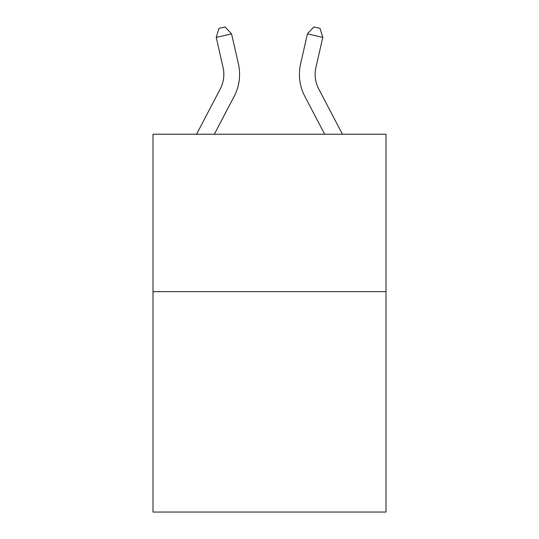 <?xml version="1.0" encoding="UTF-8"?>
<svg xmlns="http://www.w3.org/2000/svg" width="539" height="539" viewBox="0 0 539 539"><rect width="100%" height="100%" fill="white"/><g stroke="black" fill="none" stroke-linecap="round" stroke-linejoin="round"><path stroke-width="0.81" d="M385.998 291.646L385.998 512.05L153.002 512.05L153.002 134.211L385.998 134.211L385.998 291.646L153.002 291.646M223.058 67.395A31.484 31.484 -34.9 0 1 220.249 89.002L196.567 134.211L220.249 89.002A31.484 31.484 -32.5 0 0 223.058 67.395L216.22 37.38L219.002 28.351L225.14 26.95L231.568 33.883L238.406 63.898A47.23 47.23 145.1 0 1 234.196 96.306L214.34 134.211M315.942 67.395A31.484 31.484 34.9 0 0 318.751 89.002L342.433 134.211L318.751 89.002A31.484 31.484 32.5 0 1 315.942 67.395L322.78 37.38L307.432 33.883L300.594 63.898A47.23 47.23 -145.1 0 0 304.804 96.306L324.66 134.211M231.568 33.883L216.22 37.38M300.594 63.898L307.432 33.883L313.86 26.95L319.998 28.351L322.78 37.38"/></g></svg>
